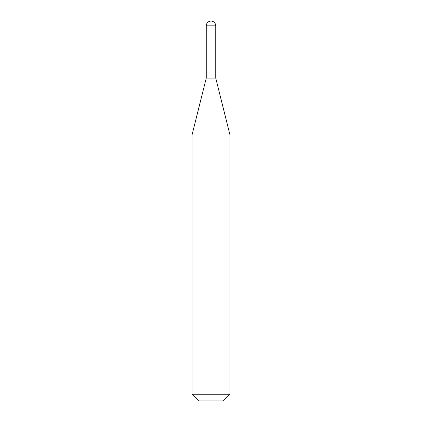 <?xml version="1.0" encoding="UTF-8"?>
<svg xmlns="http://www.w3.org/2000/svg" width="422" height="422" viewBox="0 0 422 422"><rect width="100%" height="100%" fill="white"/><g stroke="black" fill="none" stroke-linecap="round" stroke-linejoin="round"><path stroke-width="0.63" d="M215.747 25.848A4.747 4.747 0 0 0 211 21.1A4.747 4.747 0 0 0 206.252 25.848L215.747 25.848L215.747 78.07L206.252 78.07L215.747 78.07L229.99 135.04L192.01 135.04L192.01 394.253L229.99 394.253L229.99 135.04M229.99 394.253L223.343 400.9L198.656 400.9L192.01 394.253M206.252 25.848L206.252 78.07L192.01 135.04"/></g></svg>
